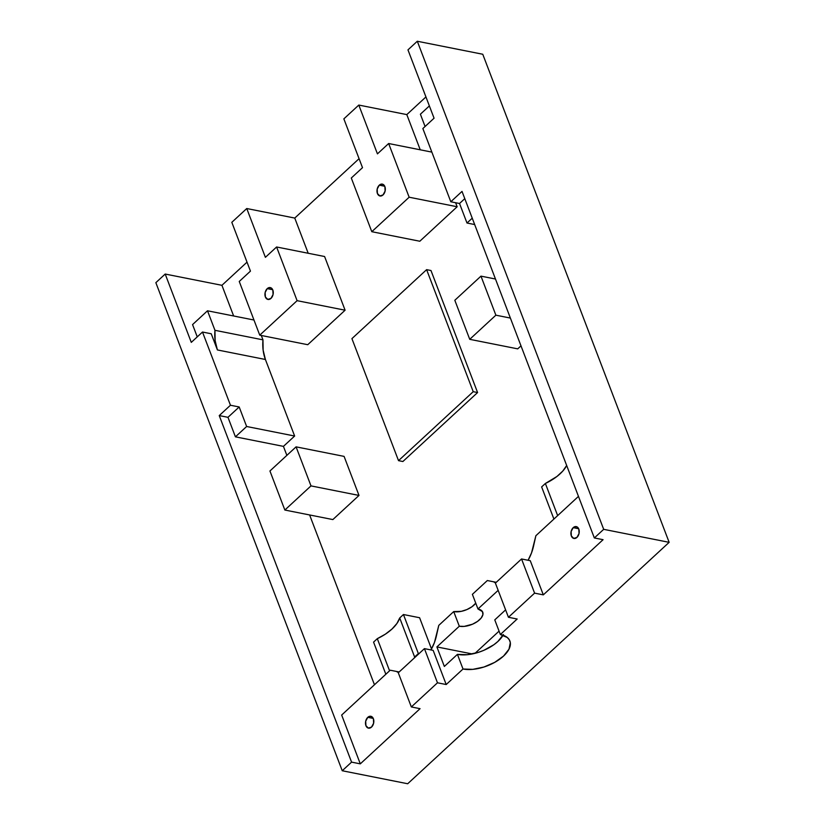 <?xml version="1.0" encoding="UTF-8"?>
<svg xmlns="http://www.w3.org/2000/svg" width="825" height="825" viewBox="0 0 825 825"><rect width="100%" height="100%" fill="white"/><g stroke="black" fill="none" stroke-linecap="round" stroke-linejoin="round"><path stroke-width="1.24" d="M379.294 185.171L384.739 186.254L379.294 185.171L377.19 189.038L377.417 193.504L379.83 195.938L383.017 194.937A6.043 4.084 101.2 0 1 379.974 195.979A6.043 4.084 101.2 0 1 376.994 191.483A6.043 4.084 101.2 0 1 379.294 185.171A6.043 4.084 101.2 0 1 382.326 184.13A6.043 4.084 101.2 0 1 385.306 188.626A6.043 4.084 101.2 0 1 383.017 194.937L385.11 191.07L384.883 186.605L382.48 184.161L379.294 185.171M267.238 288.637L272.693 289.719L267.238 288.637L270.425 287.626L272.838 290.07L273.065 294.525L270.971 298.392A6.043 4.084 101.2 0 1 267.929 299.434A6.043 4.084 101.2 0 1 264.949 294.938A6.043 4.084 101.2 0 1 267.238 288.637A6.043 4.084 101.2 0 1 270.28 287.595A6.043 4.084 101.2 0 1 273.261 292.091A6.043 4.084 101.2 0 1 270.971 298.392L267.785 299.403L265.372 296.969L265.145 292.504L267.238 288.637M573.22 527.649L578.665 528.732L573.22 527.649L576.407 526.639L578.81 529.072L579.037 533.538L576.943 537.405A6.043 4.084 101.2 0 1 573.901 538.447A6.043 4.084 101.2 0 1 570.921 533.95A6.043 4.084 101.2 0 1 573.22 527.649A6.043 4.084 101.2 0 1 576.252 526.597A6.043 4.084 101.2 0 1 579.232 531.104A6.043 4.084 101.2 0 1 576.943 537.405L573.757 538.416L571.343 535.972L571.117 531.517L573.22 527.649M367.795 717.327L373.251 718.41L367.795 717.327L365.702 721.194L365.918 725.66L368.332 728.093L371.518 727.093A6.043 4.084 101.2 0 1 368.476 728.135A6.043 4.084 101.2 0 1 365.496 723.628A6.043 4.084 101.2 0 1 367.795 717.327A6.043 4.084 101.2 0 1 370.838 716.286A6.043 4.084 101.2 0 1 373.818 720.782A6.043 4.084 101.2 0 1 371.518 727.093L373.612 723.216L373.395 718.761L370.982 716.317L367.795 717.327M359.071 158.678L294.762 218.068L308.199 253.265L294.762 218.068L359.071 158.678M324.596 256.523L345.097 310.21L307.756 344.706L259.751 335.167L307.756 344.706L345.097 310.21L297.103 300.671L345.097 310.21L324.596 256.523L276.602 246.984L265.392 257.338L246.757 208.529L231.815 222.317L250.449 271.126L239.25 281.469L259.751 335.167L297.103 300.671L276.602 246.984L324.596 256.523M247.026 262.144L221.925 285.316L233.64 315.985L221.925 285.316L247.026 262.144M261.288 335.466L262.958 339.848L263.134 350.151L265.403 359.483L294.638 436.033L283.429 446.377L286.863 455.369L283.429 446.377L235.424 436.838L246.634 426.494L294.638 436.033L283.429 446.377L235.424 436.838L246.634 426.494L239.178 406.972L230.453 405.24L202.496 332.032L211.221 333.764L217.398 349.944L215.129 340.612L214.954 330.309L207.498 310.788L192.565 324.586L197.247 336.868L192.565 324.586L207.498 310.788L253.966 320.017L207.498 310.788L214.954 330.309L262.958 339.848L214.954 330.309A36.238 24.503 101.2 0 0 217.398 349.944L265.403 359.483L294.638 436.033L246.634 426.494L239.178 406.972L227.968 417.316L235.424 436.838L227.968 417.316L219.244 415.583L230.453 405.24L239.178 406.972L227.968 417.316L219.244 415.583L230.453 405.24L202.496 332.032L191.287 342.375L165.196 274.044L221.925 285.316L165.196 274.044L155.853 282.666L165.196 274.044L191.287 342.375L202.496 332.032L211.221 333.764L217.398 349.944L265.403 359.483A36.238 24.503 -78.8 0 1 262.958 339.848L261.288 335.466M309.623 514.965L374.457 684.76L309.623 514.965M425.937 96.938L406.808 114.603L420.245 149.799L406.808 114.603L425.937 96.938M455.606 202.713L457.153 206.755L419.801 241.24L371.797 231.701L419.801 241.24L457.153 206.755L409.148 197.216L388.647 143.519L377.438 153.873L388.647 143.519L431.846 152.109L388.647 143.519L409.148 197.216L457.153 206.755L455.606 202.713M430.98 270.528L477.582 392.545L402.878 461.515L398.516 460.649L402.878 461.515L477.582 392.545L473.22 391.679L426.618 269.651L430.98 270.528L477.582 392.545L473.22 391.679L398.516 460.649L473.22 391.679L426.618 269.651L351.924 338.632L398.516 460.649L351.924 338.632L426.618 269.651L430.98 270.528M358.999 495.433L332.857 519.575L284.852 510.036L332.857 519.575L358.999 495.433L310.994 485.894L358.999 495.433L344.087 456.39L358.999 495.433M520.987 345.861L517.729 348.862L469.734 339.323L517.729 348.862L520.987 345.861M419.595 617.729L431.516 648.955L419.595 617.729L403.446 614.522L418.358 653.575L414.624 657.02A36.238 18.171 -20.9 0 1 414.284 658.01L414.624 657.02L399.713 617.977L414.624 657.02L418.358 653.575L403.446 614.522L419.595 617.729M362.505 167.661L351.295 178.014L371.797 231.701L409.148 197.216L371.797 231.701L351.295 178.014L362.505 167.661L343.86 118.862L358.803 105.064L377.438 153.873L358.803 105.064L406.808 114.603L358.803 105.064L343.86 118.862L362.505 167.661M429.371 105.92L420.389 114.211L425.081 126.493L420.389 114.211L429.371 105.92M459.308 626.227L453.709 611.583A15.098 7.569 159.1 0 0 475.757 603.168L471.931 606.767L466.929 609.551L461.35 611.335L453.709 611.583L438.776 625.381L434.445 642.51L430.959 649.935A36.238 24.503 101.2 0 0 436.446 635.735L438.776 625.381L453.709 611.583L459.308 626.227L464.186 626.402L472.529 624.195L477.52 621.411L481.161 618.049L482.903 614.615L482.47 611.645L477.974 608.984A15.098 7.569 -20.9 0 1 482.749 612.222A15.098 7.569 -20.9 0 1 475.85 622.504A15.098 7.569 -20.9 0 1 459.308 626.227L436.889 646.924L459.308 626.227M472.385 594.34L477.974 608.984L498.156 590.349L477.974 608.984L472.385 594.34L487.327 580.542L472.385 594.34M503.405 634.538L497.918 641.468L493.855 644.748L483.863 650.317L478.325 652.389L467.198 654.72L457.421 654.369L463.011 669.013A30.195 15.139 -20.9 0 0 496.114 661.557A30.195 15.139 -20.9 0 0 509.891 640.994A30.195 15.139 -20.9 0 0 500.363 634.528L494.773 619.884L505.612 609.871L494.773 619.884L500.363 634.528L517.172 619.008L508.437 617.275L495.392 583.11L508.437 617.275L534.59 593.134L521.544 558.968L495.392 583.11L521.544 558.968L530.269 560.701L543.314 594.866L534.59 593.134L521.544 558.968L530.269 560.701L543.314 594.866L603.075 539.684L594.34 537.952L603.683 529.33L417.306 41.25L482.759 54.254L669.147 542.334L482.759 54.254L417.306 41.25L407.963 49.871L434.063 118.202L422.854 128.545L434.063 118.202L407.963 49.871L417.306 41.25L603.683 529.33L669.147 542.334L407.694 783.75L342.241 770.746L155.853 282.666L342.241 770.746L351.574 762.125L360.298 763.857L420.059 708.675L411.335 706.942L398.289 672.777L411.335 706.942L437.477 682.801L424.432 648.636L398.289 672.777L424.432 648.636L433.156 650.368L446.201 684.533L437.477 682.801L446.201 684.533L463.011 669.013L472.787 669.364L483.914 667.033L494.701 662.372L503.508 656.102L508.994 649.182L510.324 642.644L509.334 639.839L507.293 637.498L500.363 634.528L517.172 619.008L508.437 617.275L534.59 593.134L543.314 594.866L603.075 539.684L594.34 537.952L603.683 529.33L669.147 542.334L407.694 783.75L342.241 770.746L351.574 762.125L360.298 763.857L420.059 708.675L411.335 706.942L437.477 682.801L424.432 648.636L433.156 650.368L446.201 684.533L463.011 669.013L457.421 654.369L444.345 666.445L436.889 646.924L472.302 653.957L436.889 646.924L444.345 666.445L457.421 654.369A30.195 15.139 159.1 0 0 503.033 635.229M496.248 582.316L487.327 580.542L496.248 582.316M495.887 582.656L494.288 582.326A36.238 24.503 101.2 0 0 495.165 582.522A36.238 24.503 101.2 0 0 495.887 582.656M239.25 281.469L259.751 335.167L297.103 300.671L276.602 246.984L265.392 257.338L246.757 208.529L294.762 218.068L246.757 208.529L231.815 222.317L250.449 271.126L239.25 281.469M269.94 470.993L284.852 510.036L310.994 485.894L296.082 446.851L344.087 456.39L296.082 446.851L269.94 470.993L284.852 510.036L310.994 485.894L296.082 446.851L269.94 470.993M510.376 318.068L495.877 315.181L480.965 276.138L495.464 279.015L480.965 276.138L454.823 300.279L469.734 339.323L495.877 315.181L510.376 318.068M495.877 315.181L469.734 339.323L454.823 300.279L480.965 276.138L495.877 315.181M399.145 671.983L390.215 670.209L341.663 715.048L390.215 670.209L399.145 671.983M360.298 763.857L341.663 715.048L360.298 763.857M578.469 496.382L535.879 535.714L531.548 552.843L528.072 560.268A36.238 24.503 101.2 0 0 533.558 546.057L535.879 535.714L578.469 496.382M422.854 128.545L450.811 201.764L459.535 203.497L466.991 223.018L474.664 224.544L466.991 223.018L472.24 218.182L466.991 223.018L459.535 203.497L464.784 198.66L459.535 203.497L450.811 201.764L462.021 191.41L450.811 201.764L422.854 128.545M499.063 631.135L475.025 653.328L499.063 631.135M594.34 537.952L462.021 191.41L594.34 537.952M351.574 762.125L219.244 415.583L351.574 762.125M398.784 672.323A36.238 24.503 101.2 0 1 398.052 672.189A36.238 24.503 101.2 0 1 397.176 671.993L398.784 672.313M385.842 674.262L373.57 642.118L377.303 638.663L389.575 670.808L377.303 638.663A36.238 18.171 159.1 0 0 399.713 617.977L403.446 614.522L399.713 617.977L396.918 623.483L392.009 629.021L385.316 634.198L377.303 638.663L373.57 642.118L385.842 674.262M418.956 653.689L418.358 653.575L418.956 653.689M545.377 483.471A36.238 18.171 159.1 0 0 566.672 465.496L562.784 471.075L556.937 476.479L545.377 483.471L557.648 515.615L545.377 483.471L541.633 486.925L553.915 519.059L541.633 486.925L545.377 483.471"/></g></svg>
